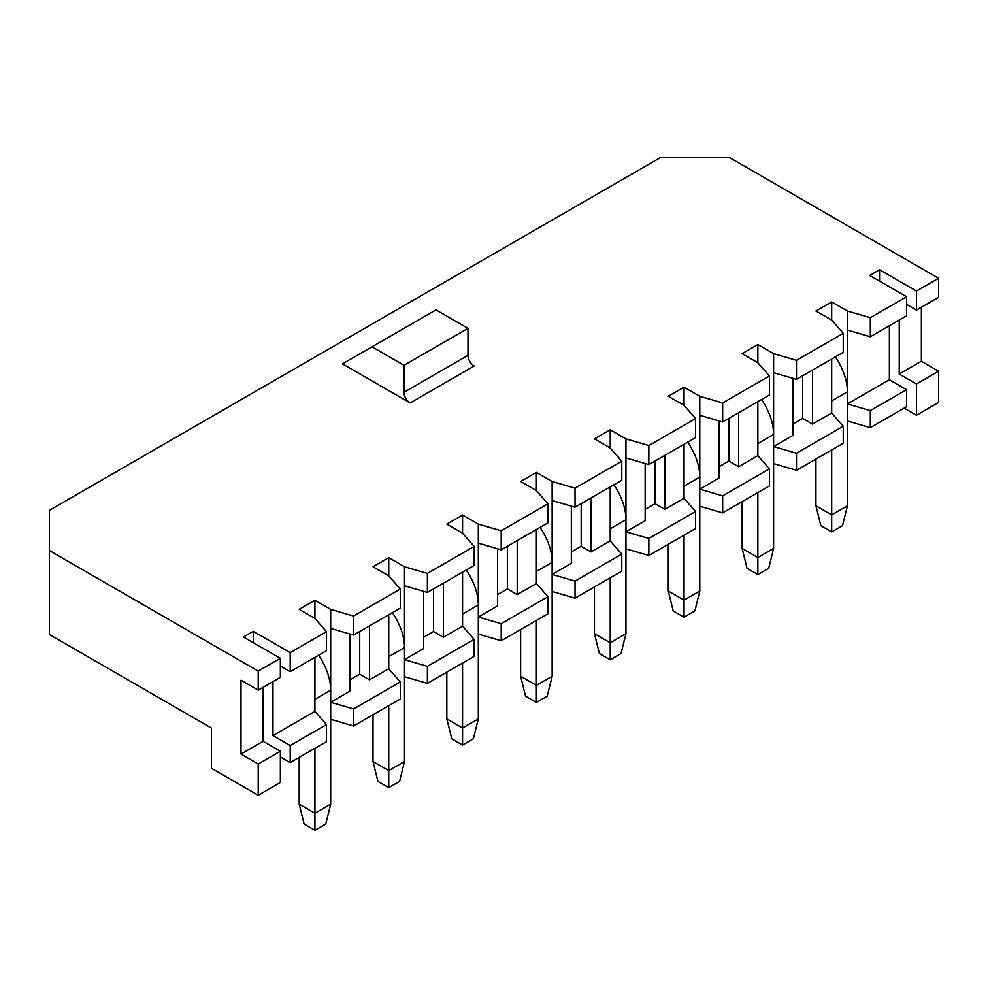 <?xml version="1.0" encoding="UTF-8"?>
<svg xmlns="http://www.w3.org/2000/svg" width="988" height="988" viewBox="0 0 988 988"><rect width="100%" height="100%" fill="white"/><g stroke="black" fill="none" stroke-linecap="round" stroke-linejoin="round"><path stroke-width="1.48" d="M349.876 634L349.876 691.192L330.684 702.283L330.684 609.361L353.568 616.043L400.313 589.046L388.753 575.831L373.007 566.741L388.753 557.652L404.5 566.741L427.384 573.423L474.141 546.426L462.569 533.211L446.823 524.122L462.569 515.032L478.328 524.122L501.212 530.803L547.957 503.806L536.398 490.591L520.651 481.502L536.398 472.412L552.144 481.502L575.028 488.183L621.785 461.186L610.214 447.972L594.467 438.882L610.214 429.792L625.96 438.882L648.844 445.563L695.601 418.566L684.042 405.352L668.296 396.262L684.042 387.173L699.788 396.262L722.673 402.943L769.43 375.946L757.858 362.732L742.111 353.642L757.858 344.553L773.604 353.642L796.489 360.324L843.246 333.327L831.686 320.112L815.927 311.022L831.686 301.933L847.432 311.022L870.317 317.691L906.614 296.746L869.699 275.43L879.542 269.749L916.456 291.065L938.6 278.27L938.6 297.314L916.456 310.096L916.456 291.065M423.691 591.38L423.691 648.573L404.5 659.663L404.5 566.741M497.52 548.76L497.52 605.953L478.328 617.031L478.328 524.122M571.336 506.14L571.336 563.333L552.144 574.411L552.144 481.502M645.164 463.52L645.164 520.713L625.96 531.791L625.96 438.882M718.98 420.9L718.98 478.093L699.788 489.171L699.788 396.262M938.6 278.27L729.786 157.722L660.194 157.722L49.4 510.351L49.4 550.538L258.214 671.087L280.357 658.304L243.443 637.001L253.286 631.307L290.2 652.623L290.2 671.655L326.497 650.709L326.497 631.665L314.925 618.451L314.925 600.272L330.684 609.361M314.925 618.451L299.179 609.361L314.925 600.272M400.313 681.967L353.568 708.952L353.568 726.007L400.313 699.01L400.313 681.967L388.753 668.753L369.561 679.83L369.561 625.849M392.409 612.646A42.805 24.712 60 0 1 404.5 647.585L388.753 656.674L388.753 668.753L388.753 614.758M326.497 724.587L290.2 745.532L290.2 762.588L326.497 741.63L326.497 724.587L314.925 711.372L272.972 735.591L272.972 681.609M318.581 655.266A42.805 24.712 60 0 1 330.684 690.204L314.925 699.294L314.925 711.372L314.925 657.378M400.313 589.046L400.313 608.089L353.568 635.074L353.568 616.043M290.2 652.623L326.497 631.665M410.156 402.943L342.49 363.868L436.004 309.886L467.991 328.349L467.991 355.347A8.694 5.026 -120 0 0 474.141 366.005L410.156 402.943A8.694 5.026 -120 0 1 404.006 392.285L467.991 355.347M353.568 726.007L330.684 719.326L330.684 702.283L353.568 708.952M280.357 756.907L290.2 762.588M870.317 427.656L906.614 406.71L906.614 389.655L870.317 410.613L870.317 427.656L847.432 420.987L847.432 403.931L870.317 410.613M796.489 470.276L843.246 443.291L843.246 426.236L796.489 453.233L796.489 470.276L773.604 463.607L773.604 353.642M722.673 512.896L769.43 485.911L769.43 468.855L722.673 495.853L722.673 512.896L699.788 506.226L699.788 489.171L722.673 495.853M648.844 555.515L695.601 528.531L695.601 511.475L648.844 538.472L648.844 555.515L625.96 548.846L625.96 531.791L648.844 538.472M575.028 598.148L621.785 571.15L621.785 554.095L575.028 581.092L575.028 598.148L552.144 591.466L552.144 574.411L575.028 581.092M501.212 640.767L547.957 613.77L547.957 596.715L501.212 623.712L501.212 640.767L478.328 634.086L478.328 617.031L501.212 623.712M427.384 683.387L474.141 656.39L474.141 639.347L427.384 666.332L427.384 683.387L404.5 676.706L404.5 659.663L427.384 666.332M353.568 635.074L330.684 628.405M280.357 665.974L290.2 671.655M349.876 679.83L359.718 674.149L369.561 679.83M290.2 745.532L272.972 735.591M388.753 575.831L388.753 557.652M474.141 639.347L462.569 626.133L443.377 637.211L443.377 583.229M466.225 570.027A42.805 24.712 60 0 1 478.328 604.965L462.569 614.054L462.569 626.133L462.569 572.138M474.141 546.426L474.141 565.469L427.384 592.454L427.384 573.423M427.384 592.454L404.5 585.785M423.691 637.211L433.534 631.53L443.377 637.211M462.569 533.211L462.569 515.032M547.957 596.715L536.398 583.513L517.206 594.591L517.206 540.597M540.053 527.407A42.805 24.712 60 0 1 552.144 562.345L536.398 571.435L536.398 583.513L536.398 529.519M547.957 503.806L547.957 522.85L501.212 549.834L501.212 530.803M501.212 549.834L478.328 543.165M497.52 594.591L507.363 588.91L517.206 594.591M536.398 490.591L536.398 472.412M621.785 554.095L610.214 540.893L591.022 551.971L591.022 497.977M613.869 484.787A42.805 24.712 60 0 1 625.96 519.725L610.214 528.815L610.214 540.893L610.214 486.899M621.785 461.186L621.785 480.23L575.028 507.215L575.028 488.183M575.028 507.215L552.144 500.546M571.336 551.971L581.179 546.29L591.022 551.971M610.214 447.972L610.214 429.792M695.601 511.475L684.042 498.273L664.85 509.351L664.85 455.357M687.697 442.167A42.805 24.712 60 0 1 699.788 477.105L684.042 486.195L684.042 498.273L684.042 444.279M695.601 418.566L695.601 437.598L648.844 464.595L648.844 445.563M648.844 464.595L625.96 457.913M645.164 509.351L655.007 503.67L664.85 509.351M684.042 405.352L684.042 387.173M769.43 468.855L757.858 455.641L738.666 466.731L738.666 412.737M761.513 399.547A42.805 24.712 60 0 1 773.604 434.473L757.858 443.575L757.858 455.641L757.858 401.659M769.43 375.946L769.43 394.978L722.673 421.975L722.673 402.943M722.673 421.975L699.788 415.293M718.98 466.731L728.823 461.05L738.666 466.731M757.858 362.732L757.858 344.553M792.808 378.281L792.808 435.473L773.604 446.551L796.489 453.233M843.246 333.327L843.246 352.358L796.489 379.355L796.489 360.324M796.489 379.355L773.604 372.674M843.246 426.236L831.686 413.021L812.494 424.111L812.494 370.117M792.808 424.111L802.651 418.43L812.494 424.111M253.286 642.682L253.286 631.307M831.686 320.112L831.686 301.933M906.614 296.746L906.614 315.777L870.317 336.735L870.317 317.691M870.317 336.735L847.432 330.054L847.432 403.931L889.385 379.713L889.385 325.719M906.614 389.655L889.385 379.713M835.342 356.927A42.805 24.712 60 0 1 847.432 391.853L831.686 400.955L831.686 413.021L831.686 359.039M258.214 764.008L258.214 795.266L280.357 782.471L280.357 751.226L258.214 764.008L240.986 754.066L240.986 680.189L258.214 690.13L258.214 671.087M258.214 795.266L211.457 768.269L211.457 728.082L49.4 634.518L49.4 550.538M280.357 658.304L280.357 677.348L258.214 690.13M938.6 371.192L938.6 402.437L916.456 415.232L916.456 383.974L938.6 371.192L921.372 361.238L899.228 374.032L916.456 383.974M921.372 307.256L921.372 361.238M904.156 408.13L916.456 415.232M899.228 320.038L899.228 374.032M916.456 310.096L906.614 304.415M879.542 281.111L879.542 269.749M263.129 687.29L263.129 741.272L280.357 751.226M372.019 346.825L404.006 365.288L467.991 328.349M404.006 365.288L404.006 392.285M263.129 741.272L240.986 754.066M847.432 330.054L847.432 311.022M802.651 418.43L802.651 375.798M728.823 461.05L728.823 418.418M655.007 503.67L655.007 461.05M581.179 546.29L581.179 503.67M507.363 588.91L507.363 546.29M433.534 631.53L433.534 588.91M359.718 674.149L359.718 631.53M757.858 492.58L757.858 557.516L773.604 548.414L773.604 434.473M773.604 548.414L768.689 568.31L757.858 574.559L747.039 568.31L742.111 548.414L742.111 501.682M742.111 548.414L757.858 557.516L757.858 574.559M831.686 449.96L831.686 514.896L847.432 505.794L847.432 391.853M847.432 505.794L842.505 525.69L831.686 531.939L820.855 525.69L815.927 505.794L815.927 459.062M815.927 505.794L831.686 514.896L831.686 531.939M684.042 535.2L684.042 600.136L699.788 591.034L699.788 477.105M699.788 591.034L694.86 610.93L684.042 617.179L673.211 610.93L668.296 591.034L668.296 544.302M668.296 591.034L684.042 600.136L684.042 617.179M610.214 577.832L610.214 642.756L625.96 633.654L625.96 519.725M625.96 633.654L621.044 653.55L610.214 659.799L599.395 653.55L594.467 633.654L594.467 586.921M594.467 633.654L610.214 642.756L610.214 659.799M536.398 620.452L536.398 685.376L552.144 676.286L552.144 562.345M552.144 676.286L547.229 696.17L536.398 702.419L525.567 696.17L520.651 676.286L520.651 629.541M520.651 676.286L536.398 685.376L536.398 702.419M462.569 663.072L462.569 727.995L478.328 718.906L478.328 604.965M478.328 718.906L473.4 738.789L462.569 745.038L451.751 738.789L446.823 718.906L446.823 672.161M446.823 718.906L462.569 727.995L462.569 745.038M388.753 705.691L388.753 770.615L404.5 761.526L404.5 647.585M404.5 761.526L399.584 781.409L388.753 787.658L377.922 781.409L373.007 761.526L373.007 714.781M373.007 761.526L388.753 770.615L388.753 787.658M314.925 748.311L314.925 813.235L330.684 804.146L330.684 690.204M330.684 804.146L325.756 824.029L314.925 830.278L304.106 824.029L299.179 804.146L299.179 757.401M299.179 804.146L314.925 813.235L314.925 830.278"/></g></svg>
